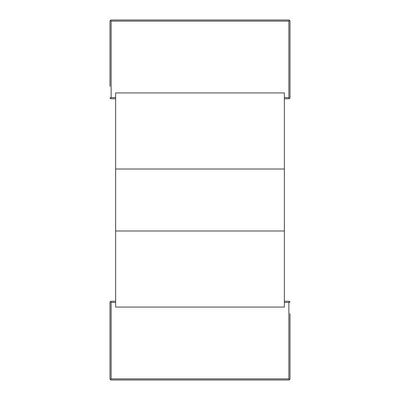 <?xml version="1.0" encoding="UTF-8"?>
<svg xmlns="http://www.w3.org/2000/svg" width="400" height="400" viewBox="0 0 400 400"><rect width="100%" height="100%" fill="white"/><g stroke="black" fill="none" stroke-linecap="round" stroke-linejoin="round"><path stroke-width="0.6" d="M284.375 230.985L284.375 307.075L115.625 307.075L115.625 92.925L284.375 92.925L284.375 230.985L115.625 230.985M111.125 301.25L115.625 301.25L111.125 301.25L110.33 301.58L110 302.375L110 378.875L110.33 379.67L111.125 380L288.875 380L289.67 379.67L288.875 378.875L111.125 378.875L111.125 302.375L115.625 302.375M110.33 379.67L111.125 378.875M110.33 301.58L111.125 302.375M288.875 301.25L284.375 301.25L288.875 301.25L289.67 301.58L288.875 302.375L288.875 378.875M290 313.625L290 378.875L289.67 379.67M110 302.375L110 313.625M290 302.375L289.67 301.58M111.125 98.75L115.625 98.75L111.125 98.75L110.33 98.42L111.125 97.625L111.125 21.125L288.875 21.125L288.875 97.625L284.375 97.625M284.375 98.75L288.875 98.75L284.375 98.75M110 86.375L110 21.125L110.33 20.33L111.125 21.125M288.875 98.75L289.67 98.42L290 97.625L290 21.125L289.67 20.33L288.875 21.125M289.67 98.42L288.875 97.625M289.67 20.33L288.875 20L111.125 20L110.33 20.33M110 97.625L110.33 98.42M290 97.625L290 86.375M115.625 169.015L284.375 169.015M284.375 302.375L288.875 302.375M115.625 97.625L111.125 97.625"/></g></svg>

